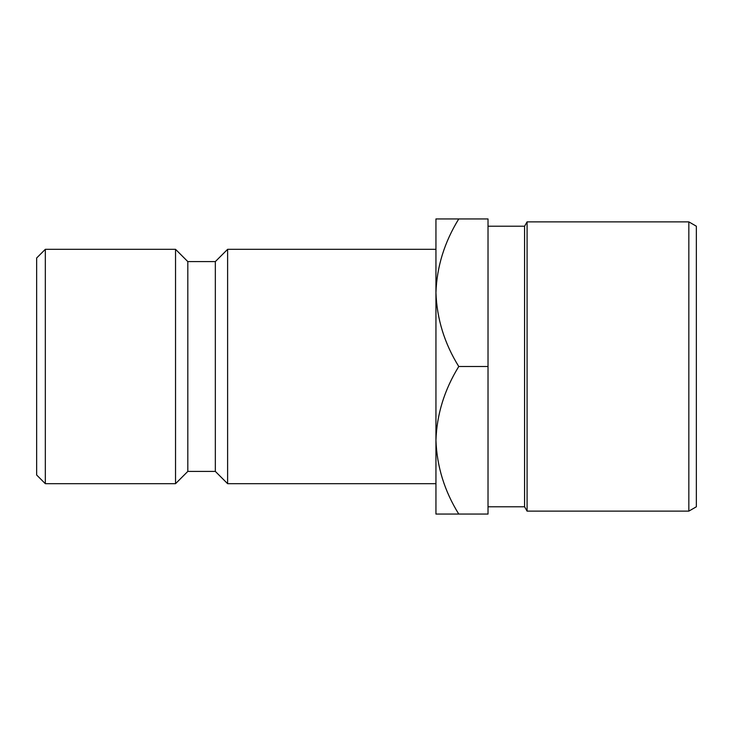 <?xml version="1.0" encoding="UTF-8"?>
<svg xmlns="http://www.w3.org/2000/svg" width="733" height="733" viewBox="0 0 733 733"><rect width="100%" height="100%" fill="white"/><g stroke="black" fill="none" stroke-linecap="round" stroke-linejoin="round"><path stroke-width="1.1" d="M36.65 475.002L36.65 257.998L45.327 249.321L45.327 483.679L36.65 475.002M688.837 221.87L696.35 226.213L696.35 506.787L688.837 511.13L688.837 221.87L527.082 221.87L527.082 511.13L524.581 506.787L524.581 226.213L488.022 226.213M435.943 483.679L435.943 440.286C436.813 414.365 444.427 389.773 458.766 366.5C444.5 343.53 436.895 318.937 435.943 292.714L435.943 249.321L227.615 249.321L227.615 483.679L435.943 483.679M227.615 483.679L215.337 471.411L215.337 261.589L227.615 249.321M215.337 261.589L187.813 261.589L175.535 249.321L45.327 249.321M215.337 471.411L187.813 471.411L187.813 261.589M187.813 471.411L175.535 483.679L175.535 249.321M175.535 483.679L45.327 483.679M435.943 292.714C436.813 266.803 444.427 242.211 458.766 218.938L435.943 218.938L435.943 514.062L458.766 514.062C444.5 491.092 436.895 466.5 435.943 440.286M458.766 218.938L488.022 218.938L488.022 514.062L458.766 514.062M488.022 366.5L458.766 366.5M524.581 506.787L488.022 506.787M688.837 511.13L527.082 511.13M524.581 226.213L527.082 221.87"/></g></svg>
